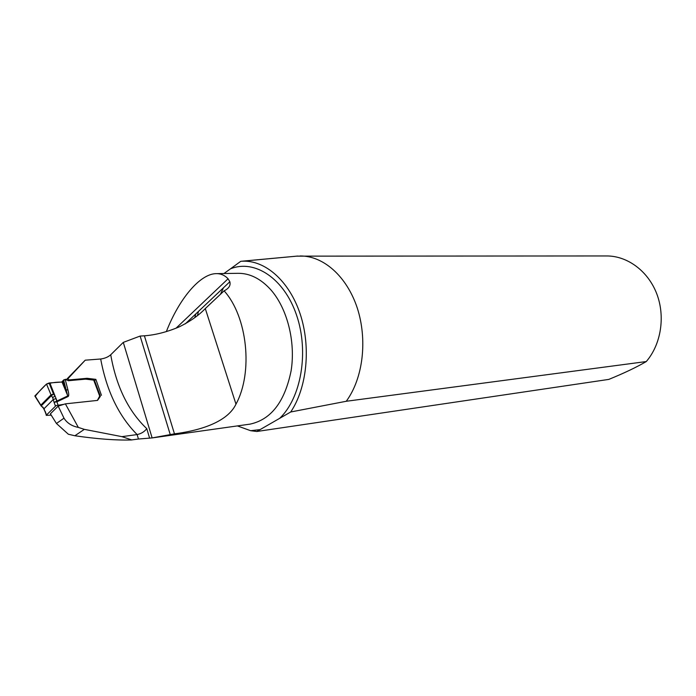 <?xml version="1.0" encoding="UTF-8"?>
<svg xmlns="http://www.w3.org/2000/svg" width="696" height="696" viewBox="0 0 696 696"><rect width="100%" height="100%" fill="white"/><g stroke="black" fill="none" stroke-linecap="round" stroke-linejoin="round"><path stroke-width="1.04" d="M100.311 396.415L97.544 400.4L65.372 403.854L58.194 406.125L50.382 413.824L56.446 423.481L68.356 434.234L74.872 435.757C97.118 438.985 115.893 440.394 131.205 439.976L138.452 439.019L137.129 434.574L121.939 436.653L84.329 429.354L74.872 435.757M58.194 406.125L63.988 418.183C67.042 423.046 71.827 426.126 78.335 427.414L84.329 429.354M138.452 439.019L152.128 437.923L174.461 433.843C194.863 431.268 226.591 423.925 235.979 404.15C253.344 372.386 247.437 316.593 224.103 290.841L205.294 308.572C198.847 315.349 190.147 321.456 179.203 326.885C166.962 332.035 155.356 335.011 144.394 335.803L140.122 336.064L123.288 342.389L110.725 354.769C108.141 357.031 104.8 358.44 100.685 358.997L85.234 360.18L65.485 380.512M166.361 331.574C179.089 298.871 200.022 273.789 216.186 273.632C220.719 273.537 224.678 275.242 228.07 278.765L229.819 281.697C230.837 285.395 228.932 288.44 224.103 290.841M152.128 437.923L123.288 342.389M140.122 336.064L170.207 434.443M65.372 403.854L78.335 427.414M101.442 395.328L95.848 379.355L87.104 378.302L68.921 379.938L67.973 378.65L66.833 379.807M85.234 360.18L67.973 378.65M279.661 418.348L290.728 411.98L346.26 401.27L646.271 361.555C636.57 367.218 624.086 373.169 608.817 379.398L256.815 431.494L279.661 418.348C301.255 397.955 309.172 351.75 296.557 315.123C284.125 278.348 254.571 259.008 230.48 268.83L223.955 273.519M296.714 256.145L240.764 261.313L230.48 268.83M256.815 431.494L250.63 430.702L237.406 425.917M197.464 315.488L198.499 311.382M223.494 287.735L220.441 294.295L223.477 287.752M296.4 256.145L606.486 255.954C627.253 255.789 647.959 270.883 656.72 293.695C665.498 316.489 661.087 344.372 646.271 361.555M300.08 255.971C323.536 255.736 346.843 276.425 357.283 308.041C367.531 339.691 363.295 378.024 346.26 401.27M240.764 261.313L242.173 261.217C265.089 259.913 289.188 280.888 300.176 313.983C311.121 347.087 307.032 387.698 290.728 411.98M100.685 358.997C106.627 390.908 118.772 416.104 137.129 434.574C141.244 433.686 144.455 431.711 146.752 428.64C128.299 411.058 116.284 386.437 110.725 354.769M94.604 380.573L95.848 379.355M86.287 379.111L87.104 378.302M68.147 380.721L68.921 379.938M131.788 439.959L121.939 436.653M68.069 396.546L57.385 401.592L54.105 402.41L52.609 397.512L51.382 395.693L41.368 405.751L40.873 405.081L50.869 395.041L53.488 394.014L55.114 396.207L57.011 400.992L67.703 395.954L63.701 380.373L62.858 381.73L66.12 389.725L67.964 390.047C68.948 393.901 68.991 396.067 68.069 396.546L62.022 382.026L49.103 382.983L46.502 384.053L51.382 395.693L53.488 394.014L49.103 382.983M35.009 395.789L35.148 396.485C37.993 392.614 41.777 388.464 46.502 384.053L35.009 395.789L41.282 405.89M49.834 382.922L55.114 396.207L52.609 397.512M46.24 415.364L51.112 415.164M97.379 400.418L99.685 396.094L100.241 395.806L100.241 396.485M99.685 396.094L93.716 380.103L94.569 380.642L100.233 395.806L99.415 396.598M93.716 380.103L85.643 379.146L68.33 380.721L65.537 379.285L63.701 380.373M63.78 404.359L56.176 405.542M46.223 415.286L56.028 405.62M41.177 406.099L42.926 407.195L45.553 412.397M62.022 382.026L62.858 381.73M53.322 399.443L56.072 398.608L56.698 401.122L57.385 401.592M55.419 406.055L54.105 402.41L56.698 401.122L56.985 401.74M44.405 409.692L43.978 408.769L53.322 399.434L56.072 398.608M45.162 411.841L44.152 409.631M43.97 408.752L42.926 407.195M43.056 407.821L40.742 405.359M46.502 384.053C51.513 382.687 56.472 382.043 61.396 382.121M63.988 418.183L56.446 423.481M151.885 437.958L250.021 424.134C271.066 419.618 284.76 401.844 291.111 370.811C295.783 341.597 287.178 308.093 270.57 289.51C260.565 278.6 249.716 273.197 238.006 273.319L216.499 273.632M195.828 313.905L194.784 317.602M149.631 438.202L146.752 428.64M144.394 335.803L174.461 433.843M228.07 278.765L176.036 328.19M260.095 429.606L250.63 430.702M205.294 308.572L235.979 404.15M65.18 379.311L67.964 390.047M56.663 401.131L58.02 404.976M45.162 411.301L46.449 414.92M64.023 379.677L61.613 382.104M63.371 381.147L62.727 381.791M185.266 323.892L229.837 281.75M297.879 256.041L242.173 261.217M249.56 424.203L250.021 424.134M40.707 405.307L34.843 396.007M45.049 411.527L46.31 415.077"/></g></svg>
